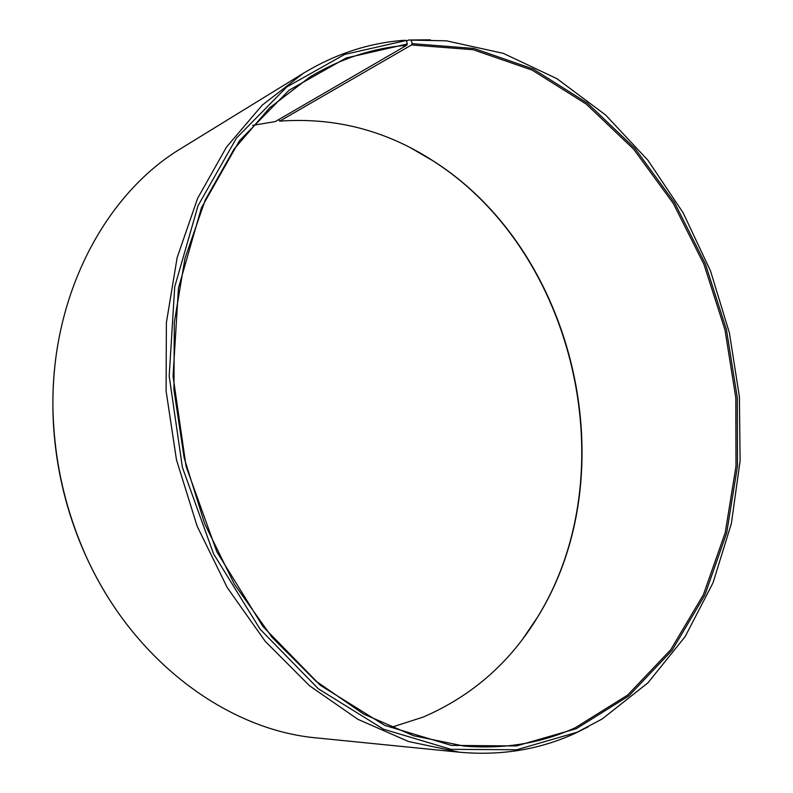 <?xml version="1.0" encoding="UTF-8"?>
<svg xmlns="http://www.w3.org/2000/svg" width="793" height="793" viewBox="0 0 793 793"><rect width="100%" height="100%" fill="white"/><g stroke="black" fill="none" stroke-linecap="round" stroke-linejoin="round"><path stroke-width="1.19" d="M278.621 119.624L279.701 121.141L411.508 44.963L473.134 49.701L532.143 70.121L586.255 104.091L633.756 149.302L673.316 203.484L703.986 264.426L725.01 329.947L735.815 397.937L735.993 466.244L725.238 532.609L703.431 594.651L670.729 649.735L627.62 695.094L575.163 727.805C540.965 743.309 503.882 749.385 463.935 746.054L413.659 735.765L363.65 714.067L315.783 681.038L272.049 637.344L234.421 584.263L204.663 523.687L184.194 458.007L173.954 389.987L174.301 322.493L184.997 258.32L205.278 199.915L233.935 149.322L269.471 107.967L310.222 76.782C341.01 58.444 373.166 47.957 406.68 45.3L407.305 44.002L406.403 40.453L403.518 40.354C368.735 43.01 335.38 53.964 303.471 73.204L182.122 147.815C101.137 195.831 44.943 306.99 53.805 427.447C56.541 467.156 65.343 505.478 80.202 542.402C124.788 654.661 223.864 730.155 317.676 738.025L459.425 752.21L408.524 741.514L357.921 719.33L309.508 685.737L265.288 641.398L227.254 587.603L197.17 526.265L176.462 459.781L166.084 390.939L166.391 322.612L177.146 257.616L197.586 198.428L226.491 147.082L262.344 105.033L303.471 73.204M252.739 125.353L275.211 121.607L406.68 45.3M279.701 121.141C334.775 117.166 385.804 130.339 432.78 160.672C576.065 251.163 627.055 473.134 537.604 617.083C509.77 662.898 471.567 696.254 423.006 717.14L391.018 727.419M411.508 44.963L412.142 43.655L411.289 40.116L408.425 40.027L406.571 41.107M408.425 40.027L430.351 39.819M588.148 726.884L574.647 733.535C539.27 749.672 500.869 755.907 459.425 752.21M411.289 40.116L446.419 40.82L503.357 53.369L556.944 78.685L605.555 114.945L647.94 160.295L683.179 212.891L710.518 270.968L729.391 332.792L739.383 396.659L740.117 460.842L731.374 523.539L713.016 582.845L685.102 636.68L647.931 682.842L602.174 718.983L577.165 732.207L516.649 749.772L450.949 749.335L383.445 729.163L318.3 688.75L260.144 629.265L213.555 553.831L182.39 467.355L169.187 376.1L174.728 286.788L198.022 205.734L236.522 138.012L286.699 87.022L344.608 54.449L406.403 40.453M412.142 43.655L473.946 48.452L533.104 68.971L587.355 103.07L634.965 148.43L674.625 202.79L705.364 263.9L726.438 329.601L737.292 397.789L737.47 466.284L726.705 532.846L704.868 595.067L672.097 650.329L628.908 695.848L576.323 728.688L516.412 745.955L451.415 745.4L384.684 725.337L320.322 685.291L262.88 626.43L216.876 551.849L186.097 466.393L173.043 376.229L178.475 287.968L201.432 207.825L239.417 140.807L288.959 90.303L346.194 57.968L407.305 44.002M112.269 603.929C99.611 584.619 88.816 563.992 79.895 542.025C65.145 505.369 56.412 467.345 53.686 427.923C52.13 404.271 52.844 380.997 55.807 358.099M410.387 147.736L432.274 160.414C575.807 251.064 626.866 473.342 537.267 617.539L523.102 638.494M432.78 160.672L432.274 160.414"/></g></svg>
